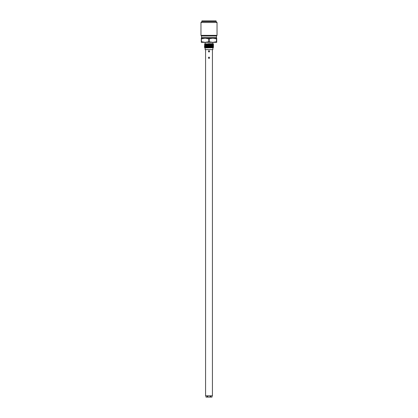 <?xml version="1.0" encoding="UTF-8"?>
<svg xmlns="http://www.w3.org/2000/svg" width="418" height="418" viewBox="0 0 418 418"><rect width="100%" height="100%" fill="white"/><g stroke="black" fill="none" stroke-linecap="round" stroke-linejoin="round"><path stroke-width="0.63" d="M206.785 47.83L212.438 47.48L206.487 47.48L204.569 47.542L204.935 47.908L213.222 47.746M204.522 47.093L204.857 47.38L213.138 47.051L213.493 47.26L213.138 47.615M205.107 43.409L204.506 44.365L204.862 44.721L204.506 45.802L204.862 46.006L213.138 45.682L213.488 45.327L209 45.489C203.205 45.599 203.205 45.703 209 45.813C214.795 45.917 214.795 46.027 209 46.132C203.205 46.241 203.205 46.346 209 46.455C214.795 46.56 214.795 46.67 209 46.774C203.205 46.884 203.205 46.988 209 47.098C214.795 47.203 214.795 47.312 209 47.422L206.487 47.48M212.438 47.48L213.488 47.412M209 38.263L216.717 38.263L216.717 38.884L212.856 38.263L208.786 38.884L205.144 38.263L209 38.263C218.677 38.263 218.677 38.263 209 38.263C199.323 38.263 199.323 38.263 209 38.263M201.497 38.884L205.144 38.263L201.283 38.263L201.497 41.716L205.144 42.338L208.786 41.716L212.856 42.338L216.503 41.716L216.503 38.884M209.214 38.884L209.214 41.716M212.856 47.908L212.856 49.622L205.144 49.622L205.144 47.908M210.338 47.83L213.143 47.699M204.857 47.286L213.143 47.056M204.512 47.093L209 46.926C214.795 46.821 214.795 46.712 209 46.607C203.205 46.497 203.205 46.393 209 46.283C214.795 46.179 214.795 46.069 209 45.959C203.205 45.855 203.205 45.75 209 45.64C214.795 45.536 214.795 45.426 209 45.316C203.205 45.212 203.205 45.102 209 44.998L213.493 44.836L213.138 45.039L213.488 45.327M204.512 46.931L213.138 46.408L213.493 46.617L213.138 46.973M204.522 46.45L204.862 46.732M204.857 46.001L213.138 45.766L213.493 45.975L213.143 46.414M204.862 45.447L213.143 45.128M204.862 46.09L204.506 46.445M204.857 46.644L213.138 46.33M204.857 45.358L213.138 45.039M209 37.406C199.323 37.406 199.323 37.406 209 37.406C218.677 37.406 218.677 37.406 209 37.406M209 44.674C203.205 44.569 203.205 44.46 209 44.355L213.488 44.198L213.143 43.749L204.857 44.073M213.222 44.01L209 44.203C203.205 44.313 203.205 44.418 209 44.527C214.795 44.632 214.795 44.742 209 44.846C203.205 44.956 203.205 45.06 209 45.17M213.493 44.836L213.143 44.397L204.857 44.716M204.862 44.804L213.143 44.486M204.862 44.162L213.143 43.843M207.918 44.01C203.32 43.947 203.681 43.885 209 43.822L211.607 43.66M209 43.409C203.979 43.409 203.979 43.409 209 43.409C214.021 43.409 214.021 43.409 209 43.409M213.488 44.198L213.138 44.397M213.138 43.754L212.893 43.409M216.717 38.884L216.717 42.338L201.283 42.338L201.283 38.884M208.786 41.716L208.786 38.884M217.036 22.499L216.085 21.543L201.915 21.543L200.964 22.499L200.964 35.368L217.036 35.368L217.036 22.499L200.964 22.499M200.964 35.368L201.497 35.906L216.503 35.906L217.036 35.368M201.497 35.906L201.497 37.406L216.503 37.406L216.503 35.906M216.085 21.543L216.085 20.9L201.915 20.9L201.915 21.543M212.428 49.622L212.428 395.815L205.572 395.815L205.572 49.622M209.371 58.295L209 58.41C208.169 57.987 208.169 57.553 209 57.125C209.831 57.553 209.831 57.982 209 58.41L208.728 58.353M209.371 51.863L209 51.984C208.169 51.555 208.169 51.127 209 50.698C209.831 51.127 209.831 51.555 209 51.984L208.728 51.921M208.629 57.245L209.272 57.188M208.629 50.813L209.272 50.756M207.835 395.815L207.84 397.1L210.16 397.1L210.165 395.815M210.16 397.1L212.015 397.1L211.989 395.815L212.015 397.1M207.318 397.1L207.312 395.815L206.011 395.815L205.985 397.1L207.84 397.1M211.989 395.815L210.688 395.815L210.682 397.1M205.985 397.1L206.011 395.815M204.752 47.051L205.081 47.255L204.789 47.521M211.127 45.442L211.127 44.945M204.574 47.542L204.862 47.375M216.503 38.263L216.503 37.406M201.497 38.263L201.497 37.406M205.144 42.338L205.144 43.409M212.856 42.338L212.856 43.409"/></g></svg>
